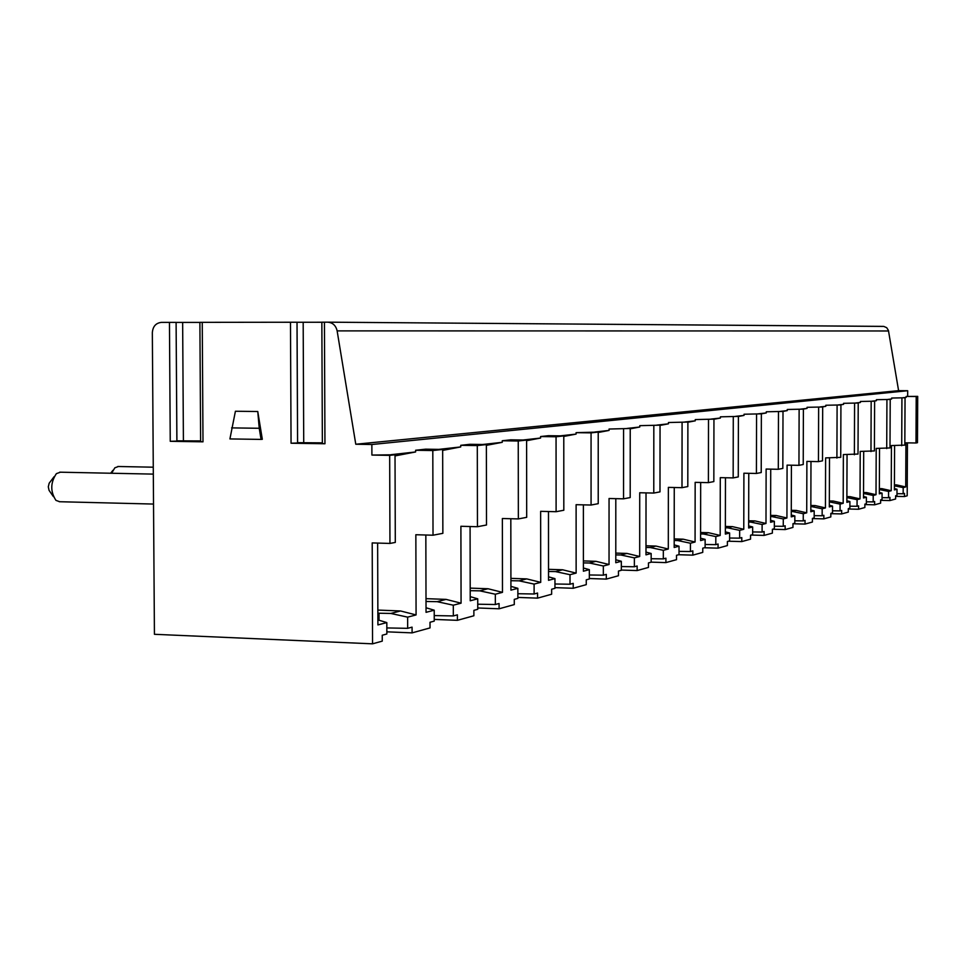 <?xml version="1.0" encoding="UTF-8"?>
<svg xmlns="http://www.w3.org/2000/svg" width="966" height="966" viewBox="0 0 966 966"><rect width="100%" height="100%" fill="white"/><g stroke="black" fill="none" stroke-linecap="round" stroke-linejoin="round"><path stroke-width="1.45" d="M907.448 442.863L907.195 495.787L904.466 496.548L904.478 493.385L903.162 493.747L903.186 487.613L905.722 486.949L905.927 442.839L915.985 442.983L916.215 396.531L906.156 396.446L917.7 396.362L917.471 442.706L915.985 442.983M327.812 322.173L883.781 326.411L886.716 327.691L888.43 330.432L898.597 390.65L907.69 390.723L907.666 396.277M199.89 322.403L176.102 322.415L176.911 441.088L170.245 441.305L169.461 322.378L176.102 322.39L176.875 441.027M170.245 441.305L202.993 441.824L200.626 441.643L199.89 322.342L297.033 322.233L297.6 442.996L291.056 443.225L324.95 443.756L322.366 443.563L321.847 322.197L327.728 322.173C332.739 322.608 335.878 325.518 337.134 330.879L355.778 444.239L371.862 444.505L371.898 455.058L395.022 454.769L395.299 542.421L389.95 543.435L372.2 542.916L372.562 643.827L154.427 634.3L152.338 332.666C152.845 326.436 155.864 323.018 161.394 322.378L169.461 322.378M321.847 322.246L297.009 322.258M389.95 543.435L389.672 455.36L371.898 455.058M261.061 439.409L262.317 439.301L257.765 411.504L235.414 411.25L229.92 438.926L261.061 439.409L259.238 428.276L231.599 427.89M322.354 442.851L297.576 442.682M200.626 440.931L176.875 440.834M355.778 444.239L898.597 390.65M371.862 444.505L907.69 390.723M902.703 397.763L906.144 397.376L906.156 396.446M891.642 398.04L905.045 397.775L891.642 398.04L891.642 398.994L889.288 399.429M887.814 399.417L891.642 398.994M876.416 399.707L890.217 399.441L876.416 399.707L876.416 400.685L873.807 401.168M872.165 401.156L876.416 400.685M860.404 401.47L874.616 401.18L860.404 401.47L860.404 402.46L857.518 403.003M855.695 402.991L860.404 402.46M843.56 403.317L858.219 403.015L843.56 403.317L843.56 404.343L840.36 404.935M838.343 404.923L843.56 404.343M825.797 405.261L840.927 404.947L825.797 405.261L825.797 406.312L822.259 406.976M820.037 406.952L825.797 406.312M807.057 407.314L822.682 406.988L807.057 407.314L807.057 408.401L803.144 409.137M800.693 409.113L807.057 408.401M787.254 409.487L803.398 409.137L787.254 409.487L787.242 410.61L782.931 411.419M780.214 411.383L787.242 410.61M766.279 411.794L783.003 411.419L766.279 411.794L766.267 412.941L761.365 413.859M758.503 413.798L766.267 412.941M744.037 414.233L761.365 413.834L744.037 414.233L744.025 415.416L738.398 416.479M735.452 416.37L744.025 415.416M720.407 416.829L738.398 416.406L720.407 416.829L720.407 418.036L713.946 419.256M710.928 419.099L720.407 418.036M695.254 419.582L713.946 419.135L695.254 419.582L695.254 420.838L687.889 422.227M684.773 422.009L695.254 420.838M668.436 422.528L687.889 422.045L668.436 422.528L668.436 423.82L660.044 425.414M656.832 425.112L668.436 423.82M639.77 425.668L660.044 425.161L639.77 425.668L639.77 427.008L630.23 428.819M626.922 428.445L639.77 427.008M609.063 429.037L630.23 428.481L609.063 429.037L609.063 430.425L598.22 432.49M594.815 432.019L609.063 430.425M576.086 432.659L598.22 432.068L591.059 432.865L576.086 432.659L576.086 434.096L563.782 436.439M560.256 435.859L576.086 434.096M540.586 436.547L548.422 435.69L563.782 435.908L556.054 436.777L540.586 436.547L540.586 438.045L526.603 440.713M522.956 440.013L540.586 438.045M502.248 440.762L510.724 439.832L526.603 440.061L518.247 441.003L502.248 440.762L502.248 442.319L486.369 445.35M482.589 444.505L502.248 442.319M460.734 445.314L469.911 444.3L486.369 444.565L477.301 445.58L460.734 445.314L460.734 446.932L442.657 450.397M438.745 449.383L460.734 446.932M415.609 450.265L425.608 449.166L442.657 449.444L432.804 450.542L415.609 450.265L415.621 451.955L395.034 455.904M390.964 454.696L415.621 451.955M395.022 454.769L389.672 455.36M917.7 396.362L916.215 396.531M372.562 643.827L382.258 641.134L382.246 635.242L386.859 633.986L386.823 622.587L377.911 624.917L377.634 543.073M377.863 610.077L400.552 610.971L416.08 614.931L415.851 534.729L433.022 535.212L432.804 450.542M433.022 535.212L442.863 533.329L442.657 449.444M434.229 615.584L453.332 615.934L453.308 605.199L461.072 603.182L460.903 526.277L477.458 526.724L486.502 524.997L486.369 444.565M477.458 526.724L477.301 445.58M477.747 604.209L495.341 604.523L495.329 594.223L502.477 592.351L502.368 518.513L518.356 518.923L526.687 517.329L526.603 440.061M518.356 518.923L518.247 441.003M517.861 593.716L534.113 593.993L534.101 584.092L540.719 582.353L540.646 511.328L556.102 511.714L563.818 510.241L563.782 435.908M556.102 511.714L556.054 436.777M554.955 583.995L570.012 584.237L570 574.698L576.134 573.104L576.11 504.687L591.071 505.037L598.22 503.672L598.22 432.068M591.071 505.037L591.059 432.865M589.345 574.975L603.339 575.181L603.339 565.991L609.039 564.494L609.051 498.504L623.541 498.83L630.194 497.562L630.23 428.481M623.541 498.83L623.565 429.23M621.331 566.559L634.36 566.764L634.372 557.877L639.685 556.488L639.721 492.757L653.777 493.058L659.983 491.875L660.044 425.161M653.777 493.058L653.825 425.849M651.156 558.722L663.316 558.891L663.328 550.306L668.303 549.014L668.363 487.383L681.996 487.673L687.804 486.562L687.889 422.045M681.996 487.673L682.081 422.697M679.026 551.381L690.412 551.538L690.424 543.23L695.073 542.011L695.158 482.36L708.404 482.626L713.838 481.587L713.946 419.135M708.404 482.626L708.501 419.739M705.12 544.498L715.794 544.643L715.818 536.589L720.177 535.442L720.286 477.651L733.158 477.904L738.265 476.926L738.398 416.406M733.158 477.904L733.279 416.974M729.608 538.026L739.654 538.159L739.666 530.358L743.772 529.283L743.905 473.219L756.414 473.461L761.22 472.543L761.365 413.834M756.414 473.461L756.559 414.366M752.647 531.94L762.102 532.061L762.114 524.49L765.99 523.475L766.123 469.053L778.306 469.283L782.834 468.413L783.003 411.419M778.306 469.283L778.475 411.927M774.346 526.204L783.257 526.313L783.281 518.947L786.928 517.993L787.085 465.129L798.954 465.334L803.229 464.513L803.398 409.137M798.954 465.334L799.123 409.62M794.825 520.783L803.241 520.891L803.265 513.731L806.719 512.825L806.888 461.41L818.456 461.615L822.501 460.842L822.682 406.988M818.456 461.615L818.637 407.435M814.181 515.663L822.151 515.747L822.175 508.792L825.447 507.935L825.616 457.896L840.734 457.353L840.927 404.947M836.906 458.089L837.099 405.37M832.511 510.797L840.058 510.881L840.082 504.107L843.185 503.298L843.366 454.575L858.013 454.056L858.219 403.015M854.379 454.757L854.584 403.414M849.887 506.196L857.047 506.269L857.071 499.663L860.018 498.891L860.211 451.412L874.411 450.929L874.616 401.18M870.97 451.581L871.175 401.566M866.381 501.813L873.179 501.885L873.216 495.449L876.005 494.713L876.21 448.417L890 447.946L890.217 399.441M886.716 448.574L886.933 399.803M882.055 497.647L888.539 497.719L888.563 491.428L891.232 490.74L891.437 445.555L904.828 445.121L905.045 397.775M901.713 445.712L901.93 398.125M386.835 627.936L407.664 628.335L412.071 627.139L412.096 632.875L430.027 627.912L430.015 622.261L434.241 621.114L434.217 610.198L426.03 607.771M407.664 628.335L407.64 617.141L416.08 614.931M425.837 535.007L426.042 612.335L434.217 610.198M453.332 615.934L457.377 614.835L457.389 620.329L473.883 615.765L473.871 610.355L477.759 609.292L477.735 598.823L470.225 596.638M470.08 526.53L470.225 600.78L477.735 598.823M495.341 604.523L499.072 603.509L499.084 608.797L514.286 604.583L514.274 599.379L517.873 598.401L517.861 588.33L510.917 586.35M510.821 518.73L510.929 590.141L517.861 588.33M534.113 593.993L537.567 593.052L537.567 598.135L551.634 594.235L551.634 589.236L554.955 588.33L554.955 578.634L548.531 576.835M548.483 511.521L548.531 580.312L554.955 578.634M570.012 584.237L573.212 583.367L573.212 588.27L586.265 584.647L586.265 579.829L589.345 578.984L589.345 569.65L583.392 567.996M583.379 504.856L583.392 571.208L589.345 569.65M603.339 575.181L606.31 574.384L606.31 579.105L618.457 575.736L618.457 571.075L621.331 570.302L621.331 561.282L615.789 559.761M615.801 498.661L615.789 562.731L621.331 561.282M634.36 566.764L637.137 566.004L637.137 570.568L648.464 567.428L648.464 562.924L651.156 562.2L651.156 553.494L645.988 552.093M646.025 492.889L645.988 554.846L651.156 553.494M663.316 558.891L665.912 558.191L665.912 562.598L676.502 559.664L676.502 555.317L679.013 554.629L679.026 546.201L674.183 544.909M674.256 487.504L674.183 547.468L679.026 546.201M690.412 551.538L692.839 550.874L692.827 555.148L702.753 552.395L702.765 548.181L705.12 547.541L705.132 539.378L700.592 538.183M700.676 482.469L700.592 540.574L705.132 539.378M715.794 544.643L718.076 544.015L718.064 548.157L727.386 545.573L727.398 541.491L729.608 540.888L729.62 532.978L725.369 531.868M725.466 477.747L725.357 534.089L729.62 532.978M739.654 538.159L741.791 537.579L741.779 541.588L750.546 539.161L750.558 535.2L752.635 534.633L752.659 526.953L748.65 525.915M748.771 473.316L748.65 528.004L752.659 526.953M762.102 532.061L764.118 531.517L764.106 535.405L772.365 533.123L772.377 529.271L774.334 528.74L774.358 521.29L770.578 520.312M770.723 469.138L770.578 522.268L774.358 521.29M783.257 526.313L785.165 525.794L785.153 529.585L792.953 527.424L792.965 523.681L794.813 523.174L794.837 515.929L791.275 515.023M791.42 465.201L791.263 516.87L794.837 515.929M803.241 520.891L805.04 520.396L805.028 524.079L812.406 522.026L812.418 518.392L814.169 517.921L814.193 510.869L810.824 510.024M810.981 461.482L810.824 511.751L814.193 510.869M822.151 515.747L823.853 515.289L823.841 518.863L830.82 516.931L830.845 513.393L832.499 512.946L832.523 506.075L829.323 505.278M829.492 457.969L829.323 506.921L832.523 506.075M840.058 510.881L841.676 510.446L841.664 513.936L848.281 512.101L848.293 508.647L849.875 508.225L849.899 501.535L846.868 500.786M847.049 454.636L846.868 502.332L849.899 501.535M857.047 506.269L858.581 505.858L858.569 509.251L864.86 507.512L864.872 504.143L866.369 503.745L866.393 497.224L863.519 496.512M863.701 451.472L863.507 497.985L866.393 497.224M873.179 501.885L874.641 501.487L874.628 504.807L880.618 503.141L880.63 499.869L882.055 499.482L882.079 493.131L879.338 492.455M879.531 448.465L879.338 493.843L882.079 493.131M888.539 497.719L889.928 497.345L889.915 500.569L895.603 498.999L895.627 495.8L896.979 495.425L897.003 489.231L894.395 488.591M894.601 445.604L894.395 489.907L897.003 489.231M386.823 622.587L377.899 619.894M407.64 617.141L390.795 613.446L400.552 610.971M379.034 620.232L379.01 613.229L390.795 613.446M377.875 613.193L379.01 613.229M412.096 632.875L386.847 631.824M904.466 496.548L895.615 496.355M457.389 620.329L434.229 619.411M499.084 608.797L477.759 607.976M537.567 598.135L517.873 597.423M573.212 588.27L554.955 587.63M606.31 579.105L589.345 578.525M637.137 570.568L621.331 570.061M665.912 562.598L651.156 562.14M692.827 555.148L678.687 554.726M718.064 548.157L704.323 547.758M741.779 541.588L728.4 541.214M764.106 535.405L751.077 535.055M785.153 529.585L772.462 529.247M805.028 524.079L792.965 523.765M823.841 518.863L812.418 518.585M841.664 513.936L830.832 513.67M858.569 509.251L848.293 509.01M874.628 504.807L864.872 504.578M889.915 500.569L880.63 500.364M896.979 493.686L903.162 493.747M903.186 487.613L894.407 485.813M894.407 485.475L896.629 484.908L905.722 486.949M894.419 484.872L896.629 484.908M906.144 397.376L904.031 397.775M60.363 472.217L56.378 473.642C50.389 482.674 50.244 491.585 55.956 500.388L59.638 501.692M54.096 476.685L49.157 483.241L48.3 486.804L49.049 490.342L53.359 496.572M118.371 466.53L114.845 467.81L111.633 473.255M453.308 605.199L437.127 601.673L446.099 599.391L461.072 603.182M437.127 601.673L426.018 601.48M426.006 598.654L446.099 599.391M495.329 594.223L479.752 590.842L488.011 588.741L502.477 592.351M479.752 590.842L470.213 590.685M470.2 588.113L488.011 588.741M534.101 584.092L519.092 580.844L526.736 578.9L540.719 582.353M519.092 580.844L510.917 580.711M510.905 578.368L526.736 578.9M570 574.698L555.51 571.594L562.61 569.783L576.134 573.104M555.51 571.594L548.531 571.486M548.519 569.324L562.61 569.783M603.339 565.991L589.345 562.997L595.937 561.318L609.039 564.494M589.345 562.997L583.392 562.912M583.392 560.932L595.937 561.318M634.372 557.877L620.824 554.991L626.982 553.433L639.685 556.488M620.824 554.991L615.789 554.919M615.789 553.095L626.982 553.433M663.328 550.306L650.215 547.529L655.962 546.068L668.303 549.014M650.215 547.529L645.988 547.468M645.988 545.778L655.962 546.068M690.424 543.23L677.709 540.537L683.095 539.173L695.073 542.011M677.709 540.537L674.196 540.489M674.196 538.919L683.095 539.173M715.818 536.589L703.477 533.993L708.537 532.713L720.177 535.442M703.477 533.993L700.604 533.957M700.604 532.495L708.537 532.713M739.666 530.358L727.688 527.834L732.445 526.627L743.772 529.283M727.688 527.834L725.369 527.81M725.369 526.446L732.445 526.627M762.114 524.49L750.473 522.051L754.953 520.915L765.99 523.475M750.473 522.051L748.662 522.026M748.662 520.759L754.953 520.915M783.281 518.947L771.955 516.593L776.193 515.518L786.928 517.993M771.955 516.593L770.59 516.581M770.59 515.385L776.193 515.518M803.265 513.731L792.253 511.437L796.25 510.422L806.719 512.825M792.253 511.437L791.287 511.425M791.287 510.302L796.25 510.422M822.175 508.792L811.44 506.558L815.219 505.592L825.447 507.935M811.44 506.558L810.836 506.546M810.836 505.496L815.219 505.592M840.082 504.107L829.625 501.934L833.211 501.028L843.185 503.298M829.347 500.943L833.211 501.028M857.071 499.663L846.88 497.562L850.273 496.693L860.018 498.891M846.88 496.621L850.273 496.693M873.216 495.449L863.532 493.445M863.532 493.324L866.49 492.563L876.005 494.713M863.532 492.503L866.49 492.563M888.563 491.428L879.35 489.533M879.35 489.303L881.922 488.651L891.232 490.74M879.362 488.591L881.922 488.651M257.765 411.504L259.238 428.276M202.993 441.824L202.256 322.33M324.95 443.756L324.431 322.173M291.056 443.225L290.476 322.221M303.179 322.27L303.722 442.561M182.646 322.427L183.407 440.665M337.134 330.879L888.539 330.976M297.576 443.032L297.009 322.233M883.25 326.387L327.728 322.173M59.723 472.181L153.316 474.113M59.24 501.716L153.522 504.059M117.816 466.493L153.268 467.194M110.667 473.231L112.901 470.333"/></g></svg>

